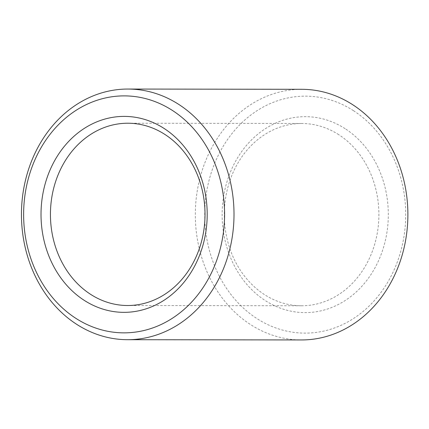 <?xml version="1.0" encoding="UTF-8"?>
<svg xmlns="http://www.w3.org/2000/svg" width="429" height="429" viewBox="0 0 429 429"><rect width="100%" height="100%" fill="white"/><g stroke="black" fill="none" stroke-linecap="round" stroke-linejoin="round"><path stroke-width="0.32" stroke-dasharray="2.15 1.61" d="M338.722 134.663A91.141 77.295 -89.9 0 0 301.737 123.488A91.141 77.295 -89.9 0 0 224.308 214.516A91.141 77.295 -89.9 0 0 301.469 305.775A91.141 77.295 -89.9 0 0 376.469 237.253A91.141 77.295 -89.9 0 0 338.722 134.663M345.131 128.673A97.978 83.092 -89.9 0 0 222.158 216.902A97.978 83.092 -89.9 0 0 348.391 298.332A97.978 83.092 -89.9 0 0 345.131 128.673M301.791 89.307A125.322 106.279 -89.9 0 0 195.324 214.473A125.322 106.279 -89.9 0 0 301.415 339.95M353.48 110.677A118.484 100.483 -89.9 0 0 204.767 217.38A118.484 100.483 -89.9 0 0 357.427 315.846A118.484 100.483 -89.9 0 0 353.48 110.677M301.737 123.488L127.863 123.225M301.469 305.775L127.59 305.512"/><path stroke-width="0.64" d="M164.849 134.406A91.141 77.295 -89.9 0 0 127.863 123.225A91.141 77.295 -89.9 0 0 50.434 214.253A91.141 77.295 -89.9 0 0 127.59 305.512A91.141 77.295 -89.9 0 0 202.595 236.996A91.141 77.295 -89.9 0 0 164.849 134.406M164.007 128.4A97.978 83.092 -89.9 0 0 41.039 216.634A97.978 83.092 -89.9 0 0 167.272 298.058A97.978 83.092 -89.9 0 0 164.007 128.4M172.361 110.409A118.484 100.483 -89.9 0 0 23.649 217.112A118.484 100.483 -89.9 0 0 176.308 315.578A118.484 100.483 -89.9 0 0 172.361 110.409M178.77 104.419A125.322 106.279 -89.9 0 0 127.917 89.05A125.322 106.279 -89.9 0 0 21.45 214.21A125.322 106.279 -89.9 0 0 127.542 339.693A125.322 106.279 -89.9 0 0 230.668 245.479A125.322 106.279 -89.9 0 0 178.77 104.419M127.542 339.693L301.415 339.95A125.322 106.279 -89.9 0 0 404.542 245.737A125.322 106.279 -89.9 0 0 352.643 104.676A125.322 106.279 -89.9 0 0 301.791 89.307L127.917 89.05"/></g></svg>
